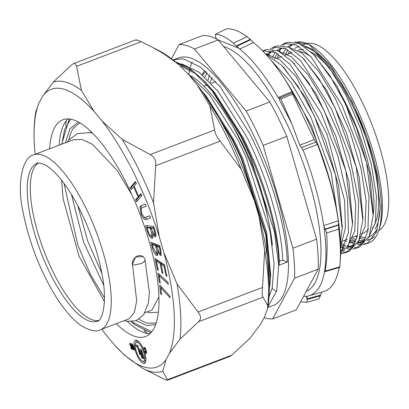 <?xml version="1.0" encoding="UTF-8"?>
<svg xmlns="http://www.w3.org/2000/svg" width="409" height="409" viewBox="0 0 409 409"><rect width="100%" height="100%" fill="white"/><g stroke="black" fill="none" stroke-linecap="round" stroke-linejoin="round"><path stroke-width="0.61" d="M373.207 214.643A97.097 32.168 -110.9 0 0 347.44 106.749A97.097 32.168 -110.9 0 0 338.918 90.962M233.002 126.637A97.097 32.168 69.1 0 1 243.851 146.264A97.097 32.168 69.1 0 1 267.885 218.084M362.676 233.467L360.963 234.122L362.676 233.467A97.097 32.168 -110.9 0 0 368.412 228.769M288.953 52.27A102.439 33.942 -110.9 0 0 288.069 54.09M360.268 236.668A102.439 33.942 -110.9 0 0 365.886 237.399M368.969 236.785A102.439 33.942 -110.9 0 0 376.612 229.633M367.047 240.354L369.184 239.623A105.22 34.862 -110.9 0 0 374.562 236.479M378.627 230.814L379.741 227.496A105.22 34.862 -110.9 0 0 353.775 101.938A105.22 34.862 -110.9 0 0 310.18 45.123L308.826 44.351L330.365 65.236L352.231 101.805L366.991 137.705A108.14 35.828 69.1 0 1 378.627 230.814A108.14 35.828 69.1 0 1 369.276 242.767L363.182 244.74M368.059 243.202A108.14 35.828 69.1 0 1 364.337 243.718M362.333 243.57A108.14 35.828 69.1 0 1 357.982 242.445M355.656 241.443A108.14 35.828 69.1 0 1 352.241 239.546M352.727 238.314L356.305 239.725M358.923 240.42L364.209 240.814M190.645 75.675A120.599 39.959 69.1 0 1 240.38 140.66A120.599 39.959 69.1 0 1 272.379 245.16M356.469 248.145L359.91 246.699L369.215 236.213L373.172 215.558L366.566 162.797L345.574 104.137L329.71 75.358L313.335 54.274L299.383 43.564L287.875 42.188L284.342 43.405L296.459 45.072L311.177 56.912L342.113 105.425L359.751 151.739L369.005 196.657L367.89 231.136L363.381 242.148L356.469 248.145L352.814 249.096M286.167 42.945L283.084 45.399M280.871 48.451L279.398 51.498M278.437 54.218L277.455 58.139M281.024 45.241L284.342 43.405M270.39 48.896L273.708 47.061L285.865 48.732L300.641 60.619L331.679 109.29L349.383 155.768L358.667 200.839L357.558 235.431L353.028 246.484L346.096 252.496L349.542 251.049L358.877 240.528L362.844 219.786L356.208 166.846L335.145 108.007L319.224 79.131L302.798 57.981L288.795 47.229L277.241 45.844M275.533 46.606L272.45 49.054M270.216 52.122L268.749 55.133M340.579 254.715L348.938 243.861L352.512 224.076L345.861 170.942L324.715 111.877L308.723 82.884L292.225 61.657L278.186 50.89L266.602 49.504L263.074 50.721L275.272 52.398L290.099 64.325L321.249 113.16L337.819 155.824L347.486 198.028L348.504 232.527L340.61 253.422M264.894 50.266L263.197 51.406M262.675 50.864L263.074 50.721M340.436 242.092L342.18 228.345L335.508 175.026L314.281 115.747L298.248 86.672L281.699 65.374L265.236 53.574M270.722 59.903L290.871 82.148L310.82 117.03L331.162 172.828L338.856 224.112M207.199 72.71L204.837 77.061M202.823 75.271A111.003 36.779 69.1 0 1 205.906 71.524M340.467 242.736L345.421 245.497M347.793 246.469L352.236 247.588M354.296 247.747L358.136 247.297M350.85 249.193L346.612 248.611M344.347 247.92L340.585 246.269M343.923 252.102L347.768 251.653M346.096 252.496L342.44 253.452M269.828 101.984L246.146 111.018A145.676 48.267 69.1 0 1 254.925 127.72A145.676 48.267 69.1 0 1 263.156 145.435L286.837 136.401A145.676 48.267 -110.9 0 0 278.601 118.687A145.676 48.267 -110.9 0 0 269.828 101.984L218.15 39.975A145.676 48.267 -110.9 0 0 202.777 35.532L179.101 44.566L171.56 58.574M267.783 307.578L273.094 305.554A132.521 43.906 -110.9 0 0 252.302 132.598A132.521 43.906 -110.9 0 0 178.636 57.92L174.26 59.586L183.232 58.778L200.783 67.275L220.425 87.112L249.7 133.59C271.049 175.19 286.29 227.317 287.292 262.062L279.142 265.175C278.14 230.425 262.895 178.298 241.545 136.703L212.276 90.22L202.971 79.658L188.667 67.587L175.839 62.02M176.55 58.906A132.521 43.906 -110.9 0 0 174.147 60.609M173.35 59.965L174.26 59.586M176.279 62.388L193.16 71.345L211.801 90.404L241.07 136.882L249.827 155.354L274.495 231.985L278.662 265.354L276.714 290.901L267.89 306.924M269.408 289.828L270.502 279.056L266.346 235.093L241.673 158.462L232.915 139.99L203.242 93.012M207.895 99.827L232.44 140.175L241.198 158.646L265.865 235.277L269.454 286.372M267.956 306.535A132.521 43.906 -110.9 0 0 268.401 306.52M179.817 65.563L196.545 74.167M204.403 81.151L214.74 92.705L243.002 137.531C263.611 177.649 278.33 227.92 279.316 261.428L279.142 265.175M287.292 262.062L282.685 260.144C281.704 226.632 266.98 176.361 246.371 136.243L218.115 91.422L199.152 72.291L182.209 64.101L178.012 63.911M201.254 90.246L206.116 95.997L234.372 140.824L242.823 158.636L266.653 232.542L270.681 274.996L270.574 276.98M269.076 296.796L272.189 288.074L274.061 263.437L270.022 231.254L246.198 157.347L237.741 139.535L209.485 94.714L187.619 73.497M311.218 56.958A97.097 32.168 -110.9 0 0 299.771 51.498M359.772 238.196L364.838 239.659M367.389 239.807L369.184 239.623M309.501 44.745A105.22 34.862 -110.9 0 0 296.223 42.326M289.7 46.887A105.22 34.862 -110.9 0 0 289.674 46.917L292.496 44.55M287.798 49.796A105.22 34.862 -110.9 0 0 285.625 55.021M294.797 41.948L308.826 44.351M357.113 237.133L355.334 236.269M282.992 53.691L285.855 48.727M287.844 46.733L290.758 45.046L294.915 44.356M314.465 55.46L337.261 86.601L356.674 128.406L369.639 173.406L373.233 213.927M364.961 239.423L360.068 242.68L357.492 243.365M354.726 243.529L349.419 242.542M346.755 241.509L344.506 240.4M272.348 57.321L275.221 52.372M277.154 50.425L280.104 48.712L284.311 48.011M303.928 59.162L326.796 90.409L346.28 132.352L359.291 177.501L362.901 218.155M354.608 243.769L349.71 247.031L347.134 247.716M344.363 247.89L340.605 247.353M266.525 54.075L269.47 52.372L273.698 51.667M293.36 62.843L316.321 94.198L335.886 136.304L348.949 181.637L352.568 222.44M344.25 248.115L340.631 250.804M281.699 65.374L283.938 67.669L305.871 98.032L325.503 140.292L338.611 185.778L342.241 226.714M285.395 55.108L287.675 49.719M298.268 43.068L312.624 49.525L329.26 67.649L345.988 95.179L360.626 128.677L371.239 163.927L376.418 196.514L375.421 222.338L368.304 238.166M364.005 241.167L358.085 242.24M355.452 241.939L350.145 240.231M274.659 59.014L277.036 53.359M278.595 51.084L281.847 48.216M287.665 46.728L302.077 53.221L318.769 71.417L335.559 99.05L350.242 132.664L360.891 168.033L366.086 200.722L365.089 226.632L357.952 242.511M353.647 245.512L347.727 246.601M345.089 246.305L340.549 244.935M267.961 54.729L272.537 51.207M277.051 50.384L291.515 56.902L308.268 75.169L325.114 102.899L339.853 136.621L350.544 172.117L355.758 204.919L354.756 230.916L347.599 246.852M343.289 249.858L340.631 250.891M340.968 250.625L340.631 250.697M266.433 54.034L280.211 60.011L296.172 76.774L326.975 134.045L344.577 200.487L345.447 227.716L340.59 246.601M285.937 80.88L311.648 126.156L330.027 181.09M210.287 82.434L212.02 77.475M366.991 137.705L376.761 175.016L380.176 207.777L376.74 231.765L366.837 243.79M361.224 244.833L356.975 244.245M354.715 243.549L349.833 241.29M316.592 239.158L292.916 248.186A145.676 48.267 69.1 0 1 294.552 278.161L272.634 318.908L296.31 309.874L318.228 269.132A145.676 48.267 -110.9 0 0 316.592 239.158L286.837 136.401M179.101 44.566A145.676 48.267 69.1 0 1 194.474 49.008L218.15 39.975M246.146 111.018L194.474 49.008M292.916 248.186L263.156 145.435M294.552 278.161L318.228 269.132M272.634 318.908A145.676 48.267 69.1 0 1 264.204 317.614M279.316 261.428L282.685 260.144M124.356 320.636L126.989 321.341L136.033 320.728L143.559 315.017L148.452 302.788L149.367 292.098L145.011 259.889A8.088 3.604 -10.8 0 1 140.614 263.713L132.593 265.221L136.683 300.876L134.326 312.548L129.218 318.729L100.42 329.766A93.6 31.012 69.1 0 0 108.354 273.872A93.6 31.012 69.1 0 0 33.702 154.858C23.011 156.724 16.13 182.47 23.282 213.161C28.824 240.656 38.635 266.719 52.71 291.341C62.086 307.353 71.514 318.749 80.997 325.523C89.929 330.784 96.401 332.2 100.42 329.766M132.593 265.221L132.465 264.674L135.522 257.01L143.058 256.627A7.117 5.92 -52.6 0 1 145.011 259.889M158.902 296.837L151.928 310.068L145.052 312.737M33.702 154.858L73.068 139.842L82.02 139.443L92.485 144.311L117.132 170.395L132.061 195.083M38.364 163.109A84.418 27.97 -110.9 0 0 32.894 212.675A84.418 27.97 -110.9 0 0 98.4 320.503M61.606 180.282L63.104 198.794L78.998 256.116L104.423 301.51M101.851 273.34L87.654 240.932L77.838 205.747M132.465 264.674A7.117 5.92 -52.6 0 1 135.635 257.092A7.117 5.92 -52.6 0 1 143.058 256.627M104.484 297.875L90.353 274.306L77.741 244.879L64.065 183.503M71.488 194.577L83.697 242.348L103.681 285.211M261.08 323.427L250.4 337.793L231.862 355.135L167.378 379.731L162.736 371.234L165.998 359.69L169.362 353.442L180.042 339.071L198.58 321.73L263.064 297.133L267.701 305.635L267.598 308.606L264.439 317.174L261.08 323.427M101.841 329.219A148.59 49.233 -110.9 0 0 105.599 334.255L114.28 344.746A148.59 49.233 -110.9 0 0 144.449 367.088A148.59 49.233 -110.9 0 0 165.998 359.69M114.28 344.746L124.571 355.278L142.69 368.345L162.393 378.294C166.529 380.186 168.191 380.667 167.378 379.731L167.557 380.196L229.843 356.438L231.862 355.135M145.492 331.096L144.965 331.3M147.439 333.504A130.808 43.339 69.1 0 1 143.763 330.36M65.634 125.548A130.808 43.339 69.1 0 1 66.284 120.752M149.96 333.749A116.008 38.436 69.1 0 1 145.169 332.977A116.008 38.436 69.1 0 1 139.852 330.794A116.008 38.436 69.1 0 1 127.286 321.397M59.177 145.139A116.008 38.436 69.1 0 1 62.429 127.823A116.008 38.436 69.1 0 1 68.001 118.891M49.637 148.779A116.008 38.436 69.1 0 1 62.863 119.75A116.008 38.436 69.1 0 1 72.797 119.663A116.008 38.436 69.1 0 1 144.898 227.772A116.008 38.436 69.1 0 1 145.553 336.53A116.008 38.436 69.1 0 1 135.624 336.622A116.008 38.436 69.1 0 1 116.35 323.688M267.598 308.606C269.521 297.732 269.96 285.518 268.923 271.954A148.59 49.233 -110.9 0 0 258.933 216.33L264.684 250.42L262.532 287.42L198.048 312.021L177.025 283.856L163.856 252.598L159.29 236.837L153.533 202.746L155.691 165.747C156.166 160.476 154.326 156.759 150.175 154.592L122.204 139.351L102.066 121.049L94.136 111.534L81.411 90.404L76.616 66.319L75.072 63.446L73.656 63.579L71.636 64.883L53.093 82.219L42.418 96.59L39.054 102.838L35.895 111.412C33.978 122.281 33.538 134.5 34.576 148.058A148.59 49.233 -110.9 0 0 35.128 154.316M76.616 66.319L141.1 41.723L136.729 39.929L136.12 40.281M145.563 351.725L145.865 352.21L145.921 351.827L145.108 349.02L144.76 348.54L144.873 349.347L144.249 349.168L144.091 348.626A1.616 0.537 69.1 0 1 144.142 347.297A1.616 0.537 69.1 0 1 144.28 347.297L144.638 347.399A1.616 0.537 69.1 0 1 145.701 349.092L146.575 352.118A1.616 0.537 69.1 0 1 146.524 353.448A1.616 0.537 69.1 0 1 146.386 353.448L146.028 353.345A1.616 0.537 69.1 0 1 144.97 351.653L144.812 351.111L145.563 351.725M131.258 347.691L131.688 348.294L131.514 347.394L130.389 345.707A1.616 0.537 69.1 0 1 129.765 344.158A1.616 0.537 69.1 0 1 129.898 343.182A1.616 0.537 69.1 0 1 130.036 343.182L130.302 343.258A1.616 0.537 69.1 0 1 131.366 344.951L130.865 344.905L130.405 344.194L131.703 346.781A1.616 0.537 69.1 0 1 132.327 348.33A1.616 0.537 69.1 0 1 132.194 349.306A1.616 0.537 69.1 0 1 132.056 349.306L131.79 349.23A1.616 0.537 69.1 0 1 130.727 347.538L131.258 347.691M143.401 363.468A12.469 4.131 69.1 0 1 135.645 351.847A12.469 4.131 69.1 0 1 135.578 340.155A12.469 4.131 69.1 0 1 136.642 340.145A12.469 4.131 69.1 0 1 144.397 351.766A12.469 4.131 69.1 0 1 144.464 363.458A12.469 4.131 69.1 0 1 143.401 363.468M136.606 340.135A12.469 4.131 -110.9 0 0 135.967 342.604M143.124 361.372A12.469 4.131 -110.9 0 0 145.21 362.778A12.469 4.131 -110.9 0 0 145.246 362.788M145.89 360.319A10.164 3.369 69.1 0 1 145.456 360.61L143.641 361.3A10.164 3.369 69.1 0 1 142.772 361.305A10.164 3.369 69.1 0 1 136.458 351.837A10.164 3.369 69.1 0 1 136.401 342.313A10.164 3.369 69.1 0 1 137.271 342.302A10.164 3.369 69.1 0 1 143.585 351.771A10.164 3.369 69.1 0 1 143.641 361.3M155.691 165.747L220.175 141.146C216.928 137.301 215.093 133.585 214.664 129.996L209.863 105.911L197.143 84.781L189.214 75.266L178.927 64.734L169.075 56.963L152.889 47.516L141.1 41.723M258.933 216.33L254.367 200.568A148.59 49.233 -110.9 0 0 197.9 85.757A148.59 49.233 -110.9 0 0 197.823 85.66M220.175 141.146L241.198 169.311L254.367 200.568M262.532 287.42C261.918 292.65 262.097 295.886 263.064 297.133M198.048 312.021C201.151 315.83 201.33 319.066 198.58 321.73M163.856 252.598A148.59 49.233 69.1 0 1 169.362 353.442M146.463 219.459C144.924 220.477 143.119 218.641 141.049 213.953L139.929 206.709L141.223 205.768L145.343 204.147L146.136 206.208L141.131 208.273L141.652 213.585L144.52 217.598L149.796 215.768L150.584 217.839L146.463 219.459M146.749 216.98L149.801 215.783M157.787 252.097L157.307 255.559L156.688 255.523C154.914 254.408 153.467 251.867 152.347 247.9L150.809 242.261L159.607 245.63L160.711 249.674L160.926 255.477L160.359 255.441L157.787 252.097L158.436 251.852M159.198 275.86L160.256 283.028L159.28 282.133L157.946 273.089L168.033 282.399L168.309 284.275L159.198 275.86L160.405 275.4L168.038 282.45M159.29 236.837A148.59 49.233 -110.9 0 0 102.066 121.049M94.136 111.534A148.59 49.233 -110.9 0 0 42.418 96.59M39.054 102.838A148.59 49.233 -110.9 0 0 34.576 148.058M105.599 334.255A148.59 49.233 -110.9 0 0 106.355 335.232M160.855 287.844L161.514 294.562L160.527 293.493L159.694 285.022L169.924 296.08L170.098 297.839L160.855 287.844L161.928 287.435M156.366 261.095L158.324 270.375L157.383 269.73L155.001 258.478L164.566 264.981L166.959 276.32L166.018 275.676L164.04 266.315L161.049 264.286L163.012 273.56L162.076 272.926L160.113 263.647L156.366 261.095L157.572 260.635L161.325 263.186L160.113 263.647M152.572 234.147C153.14 236.842 152.925 238.248 151.918 238.36C150.267 237.757 148.769 235.441 147.434 231.422L145.578 225.691L153.574 226.279L154.904 230.39C156.264 234.28 156.33 236.468 155.118 236.944L152.572 234.147L153.278 233.876M152.245 238.319L152.501 238.135M138.15 196.887L133.59 186.744L130.992 189.72L130.093 187.721L135.476 181.555L136.376 183.559L134.116 186.141L138.677 196.284L140.936 193.697L141.836 195.696L136.453 201.862L135.553 199.863L138.15 196.887L139.362 196.422L139.203 196.08M133.886 349.833L132.603 345.406L132.26 344.925L132.245 345.303L133.528 349.731L132.905 349.552L131.713 345.447A2.081 0.69 69.1 0 1 131.78 343.739A2.081 0.69 69.1 0 1 133.324 345.912L134.51 350.017L133.886 349.833L134.403 349.639M140.936 208.518L141.136 206.243L139.929 206.709M141.049 213.953L141.698 213.702M147.393 219.091L144.387 217.547M141.136 206.243L142.429 205.303L145.348 204.157M157.772 255.011L156.136 253.396M153.048 247.629L152.347 247.9M156.688 255.523L157.721 255.134M161.391 254.899L159.924 253.35M160.359 255.441L161.32 255.078M152.731 244.408L152.296 242.828M160.077 281.827L159.28 282.133M159.607 275.702L159.423 274.449M161.376 293.171L160.527 293.493M161.212 287.706L161.1 286.535M158.13 269.449L157.383 269.73M161.519 264.107L161.325 263.186M162.076 272.926L162.818 272.639M161.049 264.286L162.261 263.82L164.669 265.461M164.04 266.315L164.786 266.034M166.018 275.676L166.765 275.39M156.826 260.922L156.529 259.516M152.705 237.787L151.049 236.157M148.119 231.162L147.434 231.422M155.875 236.346L154.408 234.776M147.552 227.593L146.969 225.794M133.59 186.744L134.27 186.484M135.553 199.863L136.759 199.398L139.362 196.422M137.383 200.793L136.759 199.398M138.677 196.284L139.888 195.824L141.212 194.306M130.093 187.721L131.299 187.261L135.752 182.163M131.923 188.651L131.299 187.261M144.766 348.974L144.249 349.168M130.865 344.905L131.299 344.736M133.421 349.352L132.905 349.552M159.996 247.046L159.295 247.312L159.945 249.684C160.671 252.087 160.614 253.294 159.776 253.309L156.478 246.228L157.685 245.768L159.878 246.612M161.427 252.834L159.776 253.309M157.705 250.308L156.795 250.656L156.499 253.411L156.09 253.386L152.915 247.138L152.22 244.597L153.426 244.137L156.805 245.436L156.969 246.044M158.145 251.32L158.15 251.959M157.874 252.828L156.499 253.411M154.132 228.007L153.452 228.268L154.234 230.676C155.083 233.094 155.144 234.459 154.413 234.776L150.89 228.079L152.102 227.619L154.055 227.762M155.921 234.229L154.413 234.776M152.496 232.537L151.57 232.89L151.202 236.187C149.878 235.482 148.764 233.544 147.859 230.374L147.025 227.793L148.232 227.332L151.299 227.557L151.402 227.885M152.976 233.427L153.043 233.963M152.808 235.569L151.417 236.162M136.401 342.313L138.211 341.622A10.164 3.369 69.1 0 1 138.728 341.546M159.945 249.684L160.64 249.418M156.478 246.228L159.295 247.312M156.805 245.436L155.594 245.896L156.795 250.656M152.22 244.597L155.594 245.896M154.234 230.676L154.914 230.42M150.89 228.079L153.452 228.268M151.299 227.557L150.088 228.023L151.57 232.89M147.025 227.793L150.088 228.023M137.807 345.426L140.466 354.603L139.571 354.347L137.444 347.006L136.371 346.694L135.839 344.859L137.807 345.426M140.65 351.295L142.685 358.315L141.79 358.054L139.914 351.576A3.119 1.033 69.1 0 1 140.006 349.01A3.119 1.033 69.1 0 1 142.327 352.272L144.203 358.754L143.308 358.494L141.274 351.474A0.808 0.266 -110.9 0 0 140.676 350.631A0.808 0.266 -110.9 0 0 140.65 351.295L139.914 351.576M139.571 354.347L140.307 354.066M137.991 346.075L136.371 346.694M138.181 346.725L137.444 347.006M142.526 357.773L141.79 358.054M143.308 358.494L144.045 358.212M209.623 75.036A112.24 37.188 -110.9 0 0 208.028 80.113M306.28 291.346A131.079 43.431 -110.9 0 0 314.603 283.549A131.079 43.431 -110.9 0 0 299.352 152.762A131.079 43.431 -110.9 0 0 223.575 46.483M205.037 70.757A112.24 37.188 -110.9 0 0 202.046 74.612M276.586 291.423A131.079 43.431 69.1 0 1 272.113 288.386M188.805 74.32A131.079 43.431 69.1 0 1 189.74 69.525M190.446 66.815A131.079 43.431 69.1 0 1 192.215 61.815M217.91 39.837L238.549 48.15L239.577 48.927L236.791 46.37L250.666 39.755L253.503 42.505A137.593 45.588 69.1 0 1 271.745 61.156A137.593 45.588 69.1 0 1 272.757 62.424A137.593 45.588 69.1 0 1 292.271 91.509L292.573 94.055L314.235 139.602L317.456 144.459A137.593 45.588 69.1 0 1 338.335 220.865L338.616 225.103L325.293 229.408L324.02 227.844C326.121 243.217 326.5 256.417 325.16 267.44L324.95 269.025A136.202 45.128 69.1 0 1 308.872 295.779A136.202 45.128 69.1 0 1 307.256 296.136L307.225 296.142M292.895 92.935L292.624 92.787M292.573 94.055L280.881 99.034L279.49 98.094L292.399 92.598M338.703 229.122L326.633 233.023C327.594 247.583 327.088 260.293 325.124 271.157L325.022 271.683L339.731 267.343L339.787 266.826C340.901 256.126 340.539 243.554 338.703 229.122L338.616 225.103M339.148 267.517A137.593 45.588 69.1 0 1 323.35 291.74L308.872 295.779M321.714 292.103L320.354 295.835L307.195 299.506L306.356 296.259L303.596 296.331M320.354 295.835L318.902 298.923L306.985 302.251L300.6 301.908M239.577 48.927L239.74 49.07A136.202 45.128 69.1 0 1 258.785 68.778A136.202 45.128 69.1 0 1 278.089 97.547L292.271 91.509M279.49 98.094L279.286 98.733M291.745 123.646L279.316 99.673L279.454 98.4L278.089 97.547M316.045 142.02L301.515 147.618L303.043 150.006A136.202 45.128 69.1 0 1 323.698 225.594L325.043 229.106L338.642 224.715M307.256 296.136L307.031 298.872L320.457 295.14M226.576 28.804L215.41 34.284C220.609 34.382 226.596 37.357 233.37 43.216L247.154 36.646C239.5 31.125 232.644 28.507 226.576 28.804L215.41 34.284L215.589 36.866L216.591 39.126M250.666 39.755L247.154 36.646M325.124 271.157L339.787 266.826M280.881 99.034L291.264 122.398L299.807 145.159L314.235 139.602M216.33 38.993L215.85 37.459M233.37 43.216L236.376 45.951L250.257 39.33M236.791 46.37L236.376 45.951M306.908 302.261L307.195 299.506M325.022 271.683L325.053 268.555M326.633 233.023L325.293 229.408M299.807 145.159L301.387 147.644L315.917 142.046M378.662 230.717A100.353 33.252 -110.9 0 0 384.281 224.561A100.353 33.252 -110.9 0 0 368.105 115.159A100.353 33.252 -110.9 0 0 307.144 43.456M375.043 228.999A100.353 33.252 -110.9 0 0 375.723 227.828A100.353 33.252 -110.9 0 0 380.15 205.216M372.394 227.931A97.097 32.168 -110.9 0 0 374.327 225.006A97.097 32.168 -110.9 0 0 364.266 133.303A97.097 32.168 -110.9 0 0 311.106 52.071M303.32 49.555A97.097 32.168 -110.9 0 0 298.181 50.235L297.972 50.312M367.093 138.017A100.353 33.252 -110.9 0 0 304.991 46.943M299.173 46.606A100.353 33.252 -110.9 0 0 297.016 47.188A100.353 33.252 -110.9 0 0 294.587 48.482M291.126 51.999A100.353 33.252 -110.9 0 0 290.329 53.231M306.934 43.502A100.353 33.252 -110.9 0 0 305.579 43.921L302.328 45.164M29.816 213.846A84.418 27.97 69.1 0 1 36.974 163.436C37.398 162.521 39.959 162.935 44.647 164.689C50.041 167.393 56.207 173.258 63.15 182.276C79.765 203.856 96.105 242.189 101.821 273.181C108.441 305.094 100.931 322.532 97.148 321.188A84.418 27.97 69.1 0 1 29.816 213.846M151.78 331.755L131.509 321.663M151.126 332.548A115.921 38.405 69.1 0 1 150.001 332.384L151.11 332.563M61.912 144.096L64.637 129.285L70.691 119.167M61.713 144.172L68.947 119.883A115.921 38.405 69.1 0 1 69.673 119.014M68.886 139.924A107.081 35.481 69.1 0 1 73.415 128.191L79.101 123.385L80.2 123.027M156.304 322.543L155.246 323.003L147.807 323.207A107.081 35.481 69.1 0 1 139.096 319.204M136.187 320.666L146.841 325.554L155.63 324.547M78.364 121.979L69.898 128.927L65.481 142.736M162.736 371.234A154.556 51.207 69.1 0 1 149.771 371.254A154.556 51.207 69.1 0 1 142.69 368.345M53.093 82.219A154.556 51.207 69.1 0 1 66.064 82.199A154.556 51.207 69.1 0 1 81.411 90.404M264.684 250.42A154.556 51.207 69.1 0 1 267.701 305.635M178.472 64.325L160.803 51.667A154.556 51.207 69.1 0 1 169.075 56.963M214.664 129.996L150.175 154.592M209.863 105.911A154.556 51.207 69.1 0 1 241.198 169.311M177.025 283.856A154.556 51.207 69.1 0 1 180.042 339.071M153.533 202.746A154.556 51.207 -110.9 0 0 122.204 139.351M141.223 205.768L142.429 205.303M146.437 351.633L145.921 351.827M144.97 351.653L145.481 351.454M146.708 353.085L146.028 353.345M145.318 348.161L144.091 348.626M145.108 349.02L145.614 348.826M130.865 345.523L130.389 345.707M131.514 347.394L131.954 347.226M132.368 349.01L131.79 349.23M130.829 344.797L131.263 344.634M132.603 345.406L133.078 345.227M132.235 345.252L131.713 345.447M155.911 247.051L156.627 246.78M150.471 229.198L151.172 228.933M141.274 351.474L141.949 351.219M253.503 42.505L239.74 49.07M317.456 144.459L303.043 150.006M323.698 225.594L338.335 220.865M357.558 235.42L350.723 238.028L357.558 235.42M347.318 239.326L340.472 241.939L347.318 239.326M277.241 45.849L273.708 47.061M291.944 52.613L285.093 55.225L291.944 52.613M281.683 56.529L277.532 58.109L281.683 56.529M215.834 81.642L211.208 83.41M207.205 84.934L203.861 86.212M342.18 228.345L342.323 225.144M352.512 224.076L352.65 220.87M292.225 61.657L294.465 63.952M362.844 219.786L362.982 216.586M302.798 57.981L305.032 60.271M373.172 215.558L373.315 212.358M313.335 54.274L315.569 56.57M360.068 242.68L363.443 241.397M349.71 247.031L353.085 245.743M202.971 79.658L205.809 82.567M270.502 279.056L270.681 274.996M91.447 132.833L92.066 132.593M67.24 142.066L68.916 139.883L77.582 133.574L90.338 132.588L92.608 133.135M147.066 311.97L149.704 312.675L158.375 312.195M90.512 132.623L91.197 131.744M131.192 321.678L134.944 324.833L150.001 332.384M68.947 119.883L69.648 119.009M73.656 63.579L135.941 39.816M160.803 51.667L153.723 47.955M146.534 351.97L145.906 352.21M145.389 348.299L144.76 348.54M132.271 348.074L131.688 348.294M130.962 343.979L130.405 344.194M132.828 344.71L132.26 344.925M141.499 350.314L140.676 350.631M272.23 61.764L272.89 62.592C290.942 85.87 306.198 113.845 318.667 146.524C325.763 165.17 331.239 183.646 335.099 201.944C339.455 222.358 341.224 241.458 340.4 259.25L339.741 267.276M376.817 231.566L374.915 232.286M298.933 46.457L297.016 47.188"/></g></svg>
